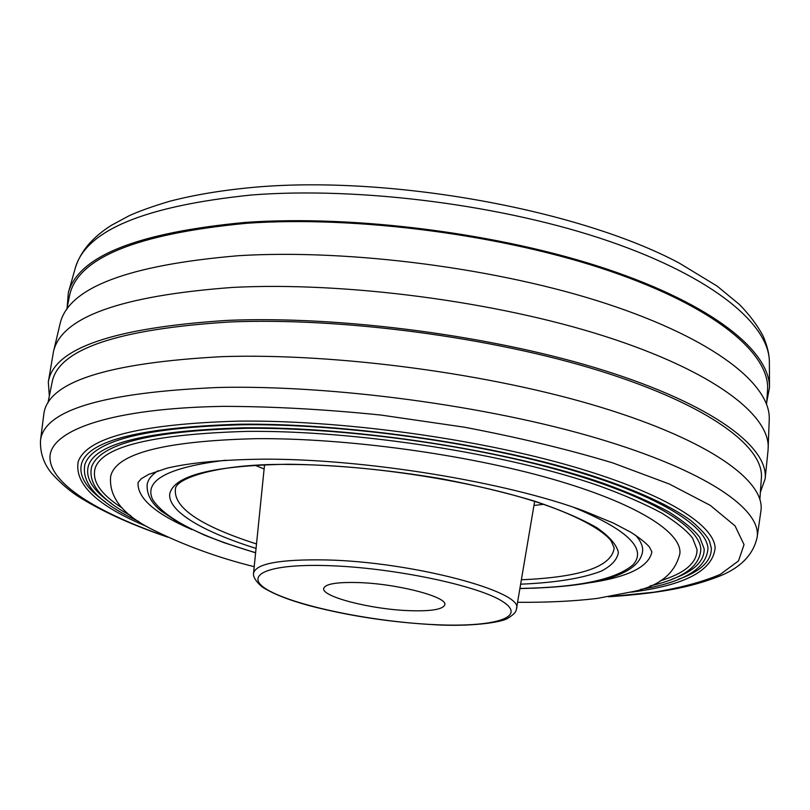 <?xml version="1.0" encoding="UTF-8"?>
<svg xmlns="http://www.w3.org/2000/svg" width="810" height="810" viewBox="0 0 810 810"><rect width="100%" height="100%" fill="white"/><g stroke="black" fill="none" stroke-linecap="round" stroke-linejoin="round"><path stroke-width="1.21" d="M357.969 582.552C397.022 583.605 447.869 596.919 444.791 604.797C442.938 609.474 430.95 611.418 408.827 610.649C370.929 609.322 321.357 596.687 323.696 588.424C325.134 583.98 336.555 582.025 357.969 582.552M49.339 396.05L48.306 382.006L53.501 351.55L60.082 323.737C68.263 287.742 127.798 265.062 238.677 255.687C349.9 248.883 500.023 268.515 607.561 304.054C715.382 339.673 771.019 385.115 769.237 419.61L768.052 450.289L765.116 478.912L760.387 492.196M53.501 351.55C61.287 317.085 121.004 295.711 232.652 287.418C344.685 281.596 496.267 301.462 604.878 336.302C713.772 371.213 769.935 415.166 768.194 448.183M66.754 309.542L69.457 296.116C76.849 258.147 135.898 233.857 246.605 223.276C356.795 215.49 505.177 235.072 610.831 271.411C716.769 307.83 770.573 354.729 767.536 390.501L766.574 404.16M67.139 307.628L68.334 292.764C78.347 256.041 137.427 232.581 245.572 222.385C354.82 214.65 501.613 233.614 607.571 269.305C713.792 305.076 769.804 351.58 769.5 387.565L766.706 402.216M111.547 503.466C92.694 490.384 84.989 477.799 88.442 465.699C95.55 443.394 147.207 430.758 243.395 427.812C355.985 426.526 511.15 450.826 604.533 483.732C630.109 493.087 651.574 502.504 668.938 511.95C683.944 521.498 694.21 529.963 699.749 537.324L704.194 548.947C704.305 561.533 693.532 571.627 671.875 579.231M138.956 521.579C99.033 503.071 81.01 483.995 84.898 464.332C93.251 440.589 145.749 427.397 242.392 424.734C338.631 423.691 467.087 440.711 561.057 466.995C655.219 493.341 706.816 525.133 707.97 548.583C706.502 568.559 684.055 582.167 640.649 589.417M130.774 515.697C100.916 499.76 87.855 483.489 91.611 466.904C99.822 443.667 151.328 430.809 246.119 428.308C340.23 427.407 465.548 444.042 557.29 469.678C649.205 495.376 699.708 526.378 700.822 549.271C700.032 566.261 683.124 578.472 650.106 585.913M122.32 508.113C100.703 494.323 91.641 481.039 95.155 468.251C102.111 446.462 152.766 434.17 247.121 431.376C357.058 430.252 508.143 453.914 599.36 485.939C624.348 495.052 645.347 504.215 662.347 513.418C677.049 522.723 687.143 530.975 692.631 538.194L697.046 549.636C697.035 562.889 684.774 573.288 660.261 580.841M254.208 566.686C218.042 557.715 184.103 545.332 152.391 529.548C122.725 514.745 108.813 497.087 110.636 476.574C115.435 453.549 164.187 440.903 256.902 438.656C346.427 438.058 465.284 454.258 550.921 478.69C636.731 503.182 682.03 532.393 679.904 553.544C675.186 573.166 659.907 585.772 634.078 591.381L597.183 598.428C573.794 601.233 547.256 602.519 517.56 602.296M191.919 529.598C155.024 513.661 137.072 497.947 138.065 482.476L141.335 478.68L148.615 474.417L167.093 468.15C190.725 462.591 223.155 459.584 264.404 459.159C365.897 458.885 505.987 481.99 583.969 510.958L613.484 523.108L630.788 532.221C639.667 537.951 645.904 542.903 649.499 547.084L651.898 551.944C648.739 567.132 627.264 577.51 587.452 583.078M635.698 535.299C640.781 541.029 643.079 546.385 642.603 551.367C643.079 546.385 640.781 541.029 635.698 535.299M48.306 382.006C53.622 348.29 113.39 327.746 227.61 320.375C341.03 315.566 495.112 336.069 604.392 370.555C713.985 405.101 768.892 447.667 765.116 478.912M47.942 402.965L52.154 382.047C58.472 349.11 117.673 329.083 229.767 321.975C341.445 317.307 492.794 337.345 600.747 371.162C708.993 405.051 764.113 446.968 761.39 477.94L759.891 499.223M43.821 414.123C47.547 381.935 107.153 362.769 222.628 356.623C336.636 353.008 491.933 373.835 601.536 407.47C711.463 441.156 765.723 481.818 760.904 511.08L757.127 537.324C761.694 509.723 707.211 470.924 597.223 438.291C487.559 405.729 332.383 384.902 218.609 387.464C103.366 392.404 44.003 410.062 40.5 440.438L43.821 414.123M147.339 526.743C97.392 505.977 74.338 484.309 78.175 461.751C86.67 437.491 140.16 423.954 238.626 421.119C337 419.955 468.605 437.339 564.823 464.282C661.233 491.275 713.934 523.857 715.139 547.874C712.851 570.645 684.865 585.407 631.192 592.161M105.371 501.906C86.052 488.491 78.165 475.561 81.729 463.117C88.978 440.296 141.618 427.336 239.638 424.217C341.071 423.073 477.9 441.885 574.067 470.144C628.175 486.253 668.361 504.073 690.991 520.638C701.014 529.224 707.181 536.058 709.499 541.141L711.352 548.249C711.474 561.188 700.447 571.556 678.264 579.363M147.177 484.38C148.038 479.449 151.683 474.903 158.102 470.731C151.683 474.903 148.038 479.449 147.177 484.38C146.499 494.029 151.126 502.878 161.069 510.948L179.688 523.351L204.606 535.218L224.238 542.761L255.616 552.825M543.449 504.326L533.952 505.481M327.311 565.613C261.772 563.547 240.55 577.307 272.747 592.596C304.084 607.895 376.184 621.918 434.13 624.621C492.288 627.507 527.978 617.898 503.03 601.769C479.125 585.681 392.536 567.466 327.311 565.613M516.456 608.847C515.96 609.626 517.6 612.319 507.546 618.435C500.58 622.698 469.03 626.859 434.464 624.723C390.38 622.293 348.594 615.914 309.096 605.596C288.481 599.967 272.919 593.791 262.42 587.078C252.841 579.15 253.277 574.098 253.53 573.298C255.727 563.628 279.815 559.173 325.802 559.933C412.492 561.694 525.194 592.019 516.456 608.847L534.64 501.42M225.727 460.212C167.67 467.36 143.35 480.563 152.786 499.8C165.453 518.714 199.726 536.341 255.626 552.703M521.377 579.768C580.669 577.277 611.611 566.706 614.193 548.056L611.246 541.1C604.26 531.35 580.112 516.901 543.115 504.215C476.887 481.484 369.816 464.535 289.585 464.454C218.842 463.269 175.912 478.325 175.456 488.734C172.986 507.404 200.009 525.812 256.507 543.956M256.061 548.41C203.533 532.028 168.055 511.555 169.705 494.14C173.542 475.46 213.253 465.487 288.846 464.231C337.193 464.93 388.091 469.78 441.541 478.781C475.561 485.322 506.625 492.794 534.721 501.177C560.348 509.865 581.033 518.683 596.757 527.624C609.343 536.412 616.562 544.654 618.394 552.339C617.291 559.568 611.55 565.836 601.172 571.161C582.228 578.401 555.376 582.734 520.628 584.182M519.909 588.435C578.148 587.503 615.873 579.606 633.096 564.742C647.301 548.694 627.365 529.517 573.288 507.202M264.111 469L255.272 465.365M769.368 362.202C769.378 354.496 767.283 345.759 763.081 335.988C757.401 325.326 749.533 314.847 739.49 304.53L717.012 286.021L679.226 263.078C580.031 210.073 393.194 175.659 257.469 186.978C224.664 189.823 195.514 194.562 170.009 201.184C153.242 206.145 139.685 210.975 129.337 215.642L111.436 225.291C92.34 237.32 80.261 251.667 75.198 268.343C85.566 230.485 144.322 206.034 251.454 194.997C359.63 186.492 504.61 205.183 609.292 241.309C714.228 277.496 769.662 325.073 769.368 362.202L769.5 387.565M166.941 536.777C97.716 512.851 48.823 483.195 49.977 456.415C51.536 429.887 111.922 408.189 223.236 406.357C272.423 406.438 325.012 409.344 380.994 415.064L464.322 427.184C518.694 437.522 568.205 449.439 612.846 462.935L669.283 484.005L710.289 505.379L735.055 525.892L744.036 544.614L738.517 560.895L720.333 574.351C702.715 581.884 680.592 587.837 653.964 592.201L609.646 596.636M253.53 573.298L264.526 464.91M519.888 588.556C598.134 587.037 639.039 574.634 642.603 551.367M40.5 440.438C40.024 452.355 43.507 463.036 50.939 472.483C61.246 484.107 72.242 493.25 83.936 499.912C106.404 513.388 134.379 525.822 167.852 537.192M608.654 596.798C661.557 593.102 689.148 587.432 716.151 577.449C739.469 568.914 753.128 555.538 757.127 537.324M75.198 268.343L68.334 292.764"/></g></svg>
